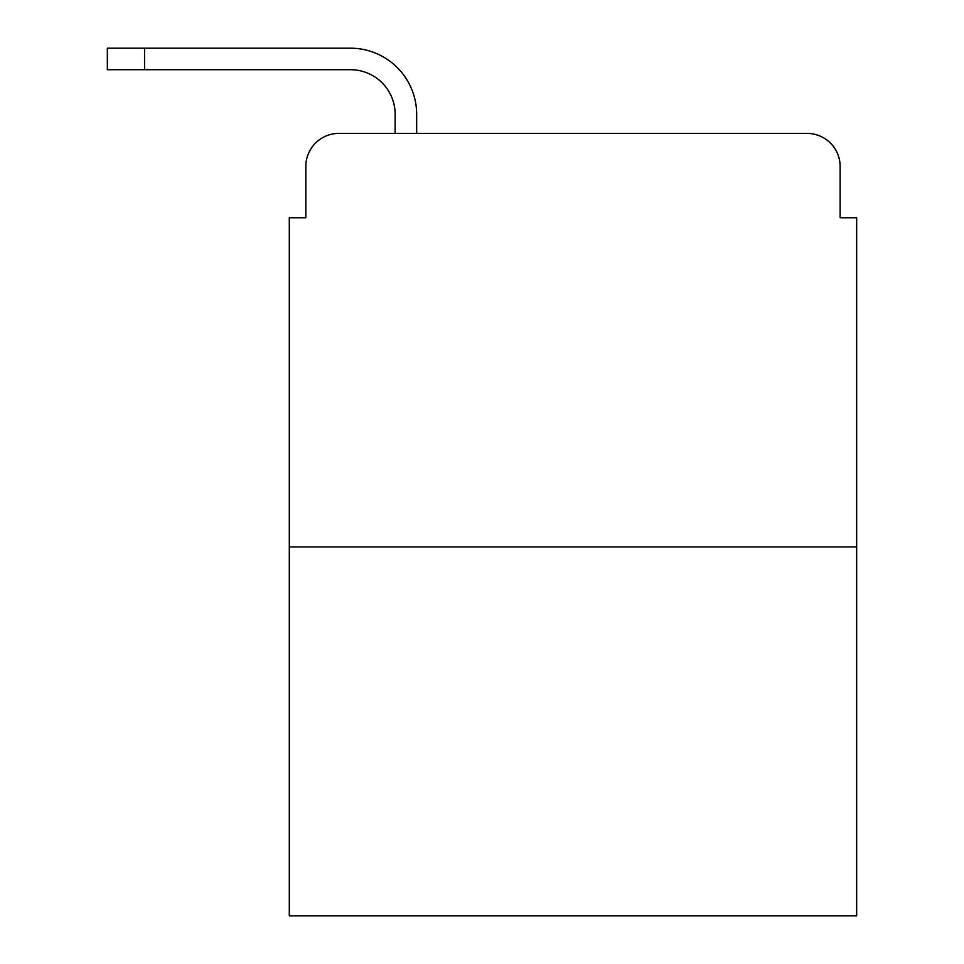 <?xml version="1.0" encoding="UTF-8"?>
<svg xmlns="http://www.w3.org/2000/svg" width="964" height="964" viewBox="0 0 964 964"><rect width="100%" height="100%" fill="white"/><g stroke="black" fill="none" stroke-linecap="round" stroke-linejoin="round"><path stroke-width="1.45" d="M305.829 166.471L305.829 217.756L305.829 166.471A33.077 33.077 0 0 1 338.918 133.394L395.156 133.394L395.156 114.367A44.657 44.657 0 0 0 350.498 69.709L107.341 69.709L107.341 48.2L350.498 48.2A66.167 66.167 0 0 1 416.665 114.367L416.665 133.394L443.958 133.394M856.659 546.925L289.296 546.925L289.296 915.8L856.659 915.8L856.659 217.756L840.126 217.756L840.126 166.471A33.077 33.077 0 0 0 807.037 133.394L338.918 133.394M289.296 546.925L289.296 217.756L305.829 217.756M701.997 133.394L807.037 133.394M840.126 217.756L840.126 166.471M395.156 114.367A44.657 44.657 0 0 0 350.498 69.709A44.657 44.657 0 0 1 395.156 114.367A44.657 44.657 0 0 0 350.498 69.709A44.657 44.657 0 0 1 395.156 114.367A44.657 44.657 0 0 0 350.498 69.709A44.657 44.657 0 0 1 395.156 114.367A44.657 44.657 0 0 0 350.498 69.709A44.657 44.657 0 0 1 395.156 114.367A44.657 44.657 0 0 0 350.498 69.709M144.552 69.709L144.552 48.2L350.498 48.2"/></g></svg>
